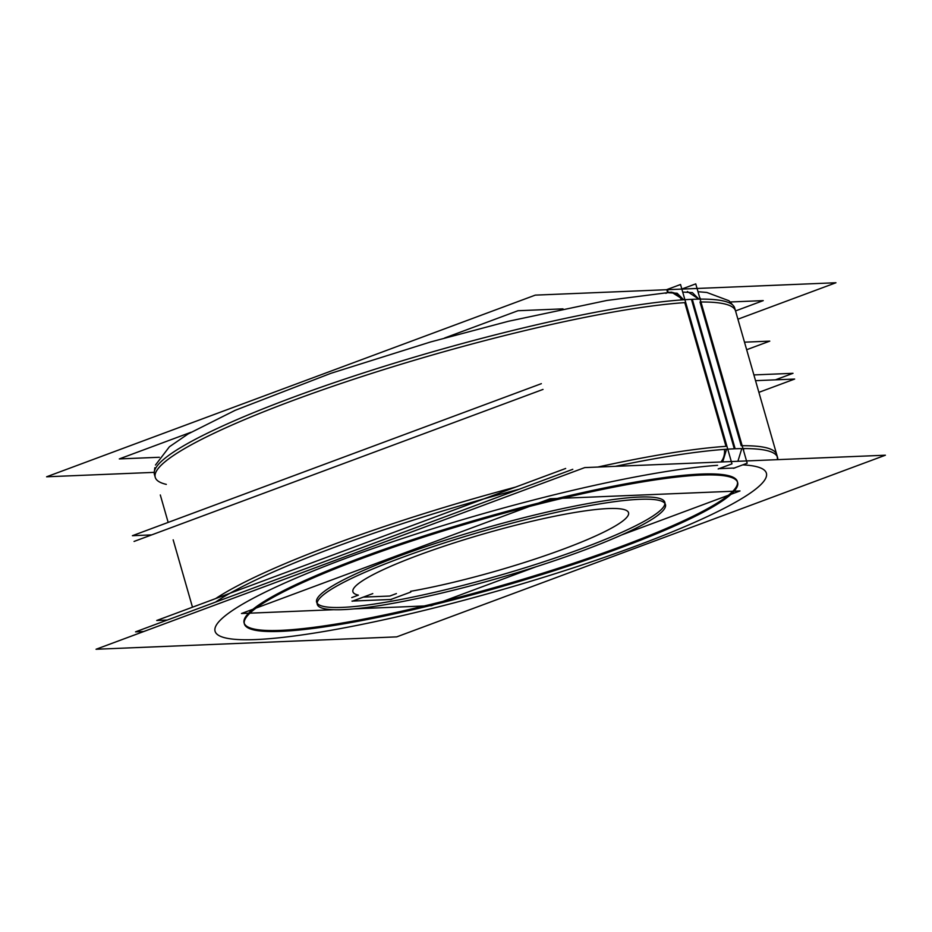 <?xml version="1.0" encoding="UTF-8"?>
<svg xmlns="http://www.w3.org/2000/svg" width="932" height="932" viewBox="0 0 932 932"><rect width="100%" height="100%" fill="white"/><g stroke="black" fill="none" stroke-linecap="round" stroke-linejoin="round"><path stroke-width="1.4" d="M668.617 292.753L677.121 293.231L683.68 299.778L671.506 292.17L606.895 300.453L508.499 321.26L430.596 341.962L330.813 373.348L235.19 410.313L188.148 433.928L169.403 446.778L155.481 465.033M687.35 291.518L698.884 299.137L692.371 292.625L683.832 292.124M700.002 302.015L741.208 445.729L700.002 302.015M741.779 448.607L737.911 461.282L741.779 448.607M615.376 466.326A301.84 41.206 -16 0 1 734.311 448.816L691.451 299.347A301.84 41.206 -16 0 0 359.67 374.163A301.84 41.206 -16 0 0 154.421 474.47L155.248 477.335A301.84 41.206 164 0 1 353.962 379.173A301.84 41.206 164 0 1 684.787 302.632L725.993 446.346A301.84 41.206 164 0 0 597.75 467.06A301.84 41.206 164 0 1 725.993 446.346L684.787 302.632A301.84 41.206 164 0 0 321.54 390.193A301.84 41.206 164 0 0 166.315 484.384M722.696 461.911L726.564 449.247L722.696 461.911M737.352 481.506A256.568 35.032 -16 0 0 700.934 474.085A256.568 35.032 164 0 0 418.887 537.578A256.568 35.032 164 0 0 244.102 622.949M244.266 623.438A256.568 35.032 164 0 0 280.509 630.37A256.568 35.032 -16 0 0 560.819 567.448A256.568 35.032 -16 0 0 737.468 482.019M316.635 602.154A181.099 24.721 164 0 1 440.021 541.888A181.099 24.721 164 0 1 639.107 497.071A181.099 24.721 -16 0 1 664.819 502.313M664.947 503.49A181.099 24.721 -16 0 1 537.484 563.848A181.099 24.721 -16 0 1 342.335 607.384A181.099 24.721 164 0 1 317.148 603.214M389.797 596.037L396.415 593.579L389.797 596.037L363.305 597.121L389.797 596.037M358.377 595.14L351.76 597.598L358.377 595.14A143.377 19.572 -16 0 1 492.993 531.252A143.377 19.572 -16 0 1 621.726 521.792A143.377 19.572 -16 0 1 410.604 591.307A143.377 19.572 -16 0 0 621.726 521.792A143.377 19.572 -16 0 0 492.993 531.252A143.377 19.572 -16 0 0 358.377 595.14M134.057 541.445L543.007 389.425M755.537 380.664L794.647 379.056L758.881 392.349M132.402 535.702L151.648 534.898L132.402 535.702L541.352 383.669L132.402 535.702L151.648 534.898L132.402 535.702L541.352 383.669L132.402 535.702M753.883 374.92L793.004 373.313L775.401 379.848L793.004 373.313L753.883 374.92L793.004 373.313L775.401 379.848L793.004 373.313L753.883 374.92M565.666 468.47L156.716 620.491L167.282 620.048M699.641 297.436A15.087 13.467 89.8 0 1 700.643 299.125M692.569 303.238A301.805 41.206 -16 0 1 693.42 303.203A301.805 41.206 -16 0 0 692.569 303.238M734.8 468.004L718.525 468.68M667.988 292.427L667.638 289.293M682.853 288.675L681.746 288.722M665.867 293.335A15.087 12.547 85.9 0 1 669.724 292.298A15.087 12.547 85.9 0 1 681.56 299.929M733.402 468.342L747.184 463.227L695.75 283.876L681.979 288.99M777.579 457.53L734.719 308.073A301.84 41.206 -16 0 0 692.301 299.312L735.162 448.781A301.84 41.206 -16 0 1 777.579 457.53A301.84 41.206 -16 0 1 777.777 459.639M215.455 602.142A301.84 41.206 -16 0 1 519.252 489.207M733.204 444.96A301.805 41.206 -16 0 1 734.055 444.925A301.805 41.206 -16 0 0 733.204 444.96M743.538 448.583A15.087 13.467 89.8 0 1 743.62 450.808M584.737 467.596L885.4 455.212L396.717 636.871L96.054 649.255L584.737 467.596M692.686 475.576A256.568 35.032 -16 0 1 737.631 482.508A256.568 35.032 -16 0 1 555.402 570.291A256.568 35.032 -16 0 1 273.088 631.547M289.339 630.882A256.568 35.032 -16 0 1 244.382 623.951A256.568 35.032 -16 0 1 426.623 536.168A256.568 35.032 -16 0 1 708.937 474.901M572.784 469.309L135.536 631.849L143.773 631.512M154.223 472.361L46.6 476.788L535.283 295.129L835.946 282.745L737.911 319.198M724.444 449.387A15.087 12.547 85.9 0 1 720.914 461.981M667.58 292.462L666.764 289.619L680.535 284.505L731.969 463.845L718.188 468.971M633.725 499.657A181.099 24.721 -16 0 1 665.46 504.55A181.099 24.721 -16 0 1 536.82 566.516A181.099 24.721 -16 0 1 337.547 609.761M349.011 609.283A181.099 24.721 -16 0 1 317.276 604.39A181.099 24.721 -16 0 1 445.915 542.424A181.099 24.721 -16 0 1 645.2 499.179M333.714 609.703L241.458 613.512L550.101 498.771L739.996 490.954L621.469 535.015M354.102 608.864L431.353 605.683L536.156 566.726M372.777 593.602L352.214 601.245M351.993 601.082L391.545 599.451M390.252 599.684L410.814 592.041M444.599 338.001L517.971 310.729L562.986 308.865M730.269 301.98L763.25 300.617L735.534 310.927A301.84 41.206 -16 0 0 700.946 302.003M190.99 432.273L119.308 458.917L159.36 457.274M744.493 342.172L769.774 341.135L746.66 349.721L769.774 341.135L746.66 349.721L769.774 341.135L746.66 349.721L769.774 341.135L746.66 349.721L769.774 341.135L746.66 349.721L769.774 341.135L744.493 342.172M515.524 487.11A301.84 41.206 164 0 0 215.665 598.577A301.84 41.206 164 0 1 515.524 487.11M776.752 454.665A301.84 41.206 -16 0 0 742.163 445.717A301.84 41.206 -16 0 1 776.752 454.665L735.546 310.938M717.57 465.336A286.753 39.144 164 0 0 339.912 560.528A286.753 39.144 164 0 0 255.776 639.562A286.753 39.144 -16 0 0 619.372 552.082A286.753 39.144 -16 0 0 742.746 464.87A286.753 39.144 -16 0 1 619.372 552.082A286.753 39.144 -16 0 1 255.776 639.562A286.753 39.144 164 0 1 339.912 560.528A286.753 39.144 164 0 1 717.57 465.336M700.934 474.085A256.568 35.032 -16 0 1 620.06 546.898A256.568 35.032 -16 0 1 280.509 630.37A256.568 35.032 164 0 1 361.395 557.557A256.568 35.032 164 0 1 700.934 474.085M639.107 497.071A181.099 24.721 -16 0 1 582.022 548.47A181.099 24.721 -16 0 1 342.335 607.384A181.099 24.721 164 0 1 399.432 555.985A181.099 24.721 164 0 1 639.107 497.071M154.805 467.748L154.467 470.963M697.998 291.704L706.817 292.462L728.929 300.721L732.832 305.113M192.481 607.198L173.166 539.838L192.481 607.198M168.168 522.398L160.304 494.974L168.168 522.398M777.206 456.575L777.544 459.651"/></g></svg>
